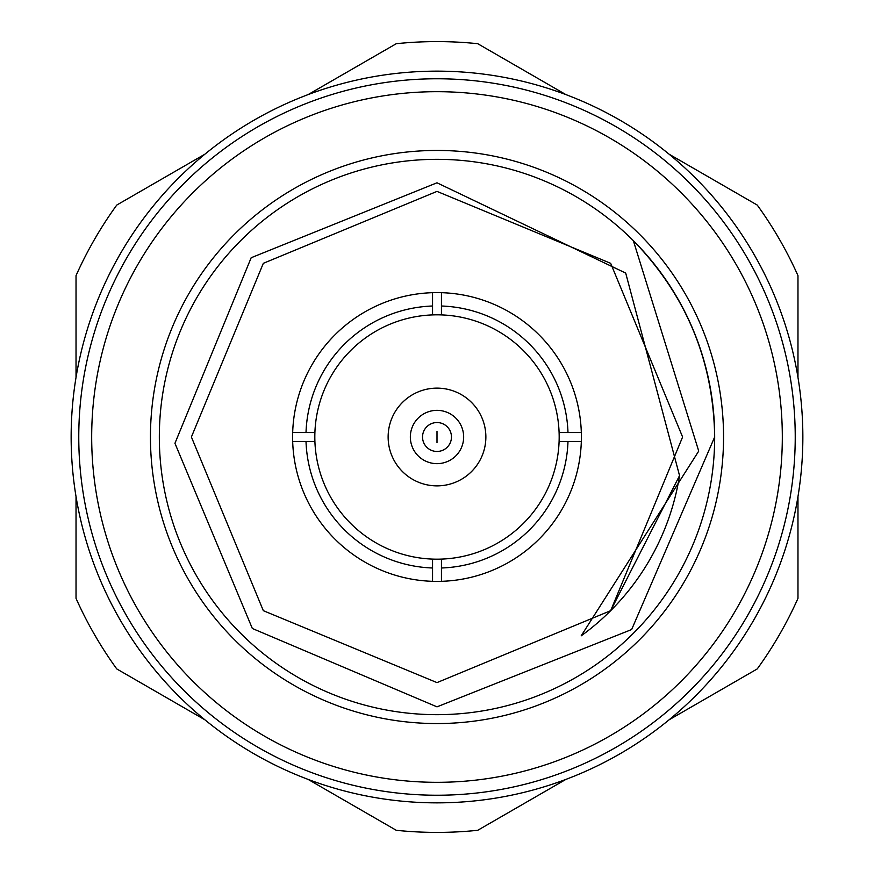 <?xml version="1.0" encoding="UTF-8"?>
<svg xmlns="http://www.w3.org/2000/svg" width="874" height="874" viewBox="0 0 874 874"><rect width="100%" height="100%" fill="white"/><g stroke="black" fill="none" stroke-linecap="round" stroke-linejoin="round"><path stroke-width="1.31" d="M797.973 377.404L797.973 275.627A395.409 395.409 0 0 0 757.245 205.073L669.102 154.185M565.871 94.589L477.728 43.7A395.409 395.409 0 0 0 396.272 43.7L308.129 94.589M204.898 154.185L116.755 205.073A395.409 395.409 0 0 0 76.027 275.627L76.027 377.404M802.856 437A365.856 365.856 0 0 0 437 71.144A365.856 365.856 0 0 0 71.144 437A365.856 365.856 0 0 0 437 802.856A365.856 365.856 0 0 0 802.856 437M714.67 437A277.67 277.67 0 0 1 437 714.67A277.67 277.67 0 0 1 159.33 437A277.67 277.67 0 0 1 437 159.33A277.67 277.67 0 0 1 714.67 437C713.457 360.831 686.341 295.379 633.344 240.656L698.73 451.093L581.188 635.835A245.605 245.605 0 0 0 679.546 475.642L625.708 273.092L437 182.797L251.177 257.732L174.942 443.304L252.335 628.482L437 706.847L631.651 629.531L714.67 437M723.552 437A286.552 286.552 0 0 1 437 723.552A286.552 286.552 0 0 1 150.448 437A286.552 286.552 0 0 1 437 150.448A286.552 286.552 0 0 1 723.552 437M581.319 432.554A144.385 144.385 0 0 1 432.554 581.319A144.385 144.385 0 0 1 292.681 432.554A144.385 144.385 0 0 1 441.446 292.681A144.385 144.385 0 0 1 581.319 432.554L567.991 432.554L581.319 432.554M581.319 441.446L559.098 441.446A122.174 122.174 0 0 1 441.446 559.098L441.446 581.319M432.554 581.319L432.554 559.098A122.174 122.174 0 0 0 441.446 559.098M432.554 559.098A122.174 122.174 0 0 1 314.902 441.446L292.681 441.446M292.681 432.554L314.902 432.554A122.174 122.174 0 0 0 314.902 441.446M559.098 441.446A122.174 122.174 0 0 0 559.098 432.554L567.991 432.554A131.056 131.056 0 0 0 441.446 306.009L441.446 314.902A122.174 122.174 0 0 0 432.554 314.902L432.554 292.681M388.132 437A48.868 48.868 0 0 1 437 388.132A48.868 48.868 0 0 1 485.868 437A48.868 48.868 0 0 1 437 485.868A48.868 48.868 0 0 1 388.132 437M410.343 437A26.657 26.657 0 0 1 437 410.343A26.657 26.657 0 0 1 463.657 437A26.657 26.657 0 0 1 437 463.657A26.657 26.657 0 0 1 410.343 437M91.683 437A345.317 345.317 0 0 1 437 91.683A345.317 345.317 0 0 1 782.317 437A345.317 345.317 0 0 1 437 782.317A345.317 345.317 0 0 1 91.683 437M78.769 437A358.231 358.231 0 0 1 437 78.769A358.231 358.231 0 0 1 795.231 437A358.231 358.231 0 0 1 437 795.231A358.231 358.231 0 0 1 78.769 437M191.395 437L263.325 610.675L437 682.605L610.675 610.675L682.605 437L610.675 263.325L437 191.395L263.325 263.325L191.395 437L263.325 610.675L437 682.605L610.675 610.675L682.605 437L610.675 263.325L437 191.395L263.325 263.325L191.395 437L263.325 610.675L437 682.605L610.675 610.675L682.605 437L610.675 263.325L437 191.395L263.325 263.325L191.395 437L263.325 610.675L437 682.605L610.675 610.675L679.546 475.642M441.446 292.681L441.446 306.009M306.009 432.554A131.056 131.056 0 0 1 432.554 306.009M432.554 567.991A131.056 131.056 0 0 1 306.009 441.446M567.991 441.446A131.056 131.056 0 0 1 441.446 567.991M314.902 432.554A122.174 122.174 0 0 1 432.554 314.902M441.446 314.902A122.174 122.174 0 0 1 559.098 432.554M308.129 779.411L396.272 830.3A395.409 395.409 0 0 0 477.728 830.3L565.871 779.411M669.102 719.815L757.245 668.927A395.409 395.409 0 0 0 797.973 598.373L797.973 496.596M76.027 496.596L76.027 598.373A395.409 395.409 0 0 0 116.755 668.927L204.898 719.815M396.272 43.7L321.086 87.105M76.027 511.563L76.027 598.373M116.755 668.927L191.941 712.332M477.728 830.3L552.914 786.895M797.973 598.373L797.973 511.563M757.245 205.073L682.059 161.668M437 442.681L437 431.319L437 442.681M422.535 437A14.465 14.465 0 0 1 437 422.535A14.465 14.465 0 0 1 451.465 437A14.465 14.465 0 0 1 437 451.465A14.465 14.465 0 0 1 422.535 437"/></g></svg>
